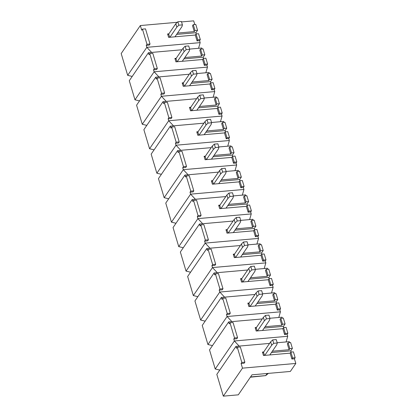 <?xml version="1.0" encoding="UTF-8"?>
<svg xmlns="http://www.w3.org/2000/svg" width="417" height="417" viewBox="0 0 417 417"><rect width="100%" height="100%" fill="white"/><g stroke="black" fill="none" stroke-linecap="round" stroke-linejoin="round"><path stroke-width="0.63" d="M287.866 333.256L285.322 333.48L283.57 327.611L286.114 327.387L287.866 333.256L287.136 334.325L287.72 336.284L286.093 341.95M277.185 342.738L289.325 341.664L289.617 342.649M292.385 348.43L290.639 342.555L288.095 342.779L289.846 348.654L292.385 348.43L290.743 350.833L291.113 352.057M295.158 357.729L293.406 351.854L290.868 352.078L292.619 357.953L295.158 357.729L294.428 358.797L295.815 363.447L242.475 368.148L223.319 396.15L238.305 394.831L251.988 374.826L290.341 371.448L295.815 363.447M181.546 21.919L193.681 20.85L194.781 24.525M197.549 30.305L195.797 24.431L193.259 24.655L195.01 30.53L197.549 30.305L195.907 32.708L196.277 33.933M198.549 48.299L200.176 42.628L199.592 40.673L200.322 39.605L198.57 33.73L196.032 33.954L197.783 39.829L197.053 40.897L195.302 35.023L168.63 37.374L167.608 33.949L168.88 33.834M189.641 49.081L201.781 48.012L202.073 48.992M204.846 54.778L203.095 48.904L200.556 49.128L202.302 55.002L204.846 54.778L203.204 57.176L203.569 58.406M207.619 64.077L205.868 58.203L203.324 58.427L205.075 64.301L207.619 64.077L206.889 65.141L207.473 67.101L205.847 72.766M196.939 73.554L209.073 72.485L209.37 73.465M212.138 79.246L210.387 73.376L207.848 73.6L209.6 79.47L212.138 79.246L210.496 81.649L210.866 82.879M214.911 88.545L213.16 82.675L210.621 82.9L209.892 83.963L211.643 89.837L212.373 88.769L214.911 88.545L214.182 89.613L214.765 91.573L213.139 97.239M204.231 98.026L216.371 96.958L216.663 97.938M219.436 103.718L217.684 97.844L215.146 98.068L216.897 103.942L219.436 103.718L217.794 106.121L218.159 107.346M222.209 113.017L220.457 107.143L217.919 107.367L219.665 113.242L222.209 113.017L221.479 114.086L222.063 116.041L220.437 121.712M211.528 122.499L223.668 121.425L223.96 122.405M226.728 128.191L224.982 122.317L222.438 122.541L224.19 128.415L226.728 128.191L225.086 130.589L225.456 131.819M229.501 137.49L227.75 131.616L225.211 131.84L226.963 137.714L229.501 137.49L228.771 138.553L229.355 140.513L227.734 146.185M218.826 146.966L230.961 145.898L231.253 146.878M234.026 152.664L232.274 146.789L229.736 147.013L231.487 152.888L234.026 152.664L232.384 155.061L232.749 156.292M236.799 161.963L235.047 156.088L232.509 156.312L234.26 162.187L236.799 161.963L236.069 163.026L236.653 164.986L235.026 170.652M226.118 171.439L238.258 170.371L238.55 171.351M241.323 177.131L239.572 171.262L237.028 171.481L238.779 177.355L241.323 177.131L239.681 179.534L240.046 180.759M244.091 186.43L242.34 180.561L239.801 180.78L241.552 186.654L244.091 186.43L243.361 187.499L243.945 189.454L242.324 195.125M233.416 195.912L245.55 194.838L245.842 195.818M248.615 201.604L246.864 195.729L244.326 195.954L246.077 201.828L248.615 201.604L246.973 204.002L247.338 205.232M251.388 210.903L249.637 205.028L247.099 205.253L248.85 211.127L251.388 210.903L250.659 211.972L251.243 213.926L249.616 219.597M240.708 220.379L252.848 219.311L253.14 220.291M255.913 226.077L254.162 220.202L251.618 220.426L253.369 226.301L255.913 226.077L254.271 228.474L254.636 229.704M258.681 235.376L256.935 229.501L254.391 229.725L256.142 235.6L258.681 235.376L257.951 236.439L258.535 238.399L256.914 244.065M248.006 244.852L260.14 243.783L260.432 244.763M263.205 250.544L261.454 244.675L258.915 244.899L260.667 250.768L263.205 250.544L261.563 252.947L261.928 254.172M265.978 259.843L264.227 253.974L261.688 254.198L263.44 260.067L265.978 259.843L265.248 260.912L265.832 262.872L264.206 268.538M255.298 269.325L267.438 268.251L267.73 269.236M270.503 275.017L268.751 269.142L266.213 269.366L267.959 275.241L270.503 275.017L268.861 277.414L269.226 278.645M271.503 293.01L273.13 287.339L272.546 285.384L273.276 284.316L271.524 278.441L268.981 278.665L270.732 284.54L270.002 285.609L268.251 279.734L241.584 282.085L240.562 278.66L241.829 278.546M262.595 293.792L274.73 292.724L275.027 293.704M277.795 299.489L276.044 293.615L273.505 293.839L275.256 299.714L277.795 299.489L276.153 301.887L276.523 303.117M280.568 308.788L278.817 302.914L276.278 303.138L275.548 304.207L277.3 310.076L278.03 309.013L280.568 308.788L279.838 309.852L280.422 311.812L278.796 317.478M269.888 318.265L282.028 317.196L282.319 318.176M285.092 323.957L283.341 318.088L280.803 318.312L282.554 324.181L285.092 323.957L283.451 326.36L283.815 327.59M287.72 336.284L234.375 340.986L215.219 368.988L219.754 370.087M215.219 368.988L209.527 349.899L228.683 321.898L229.267 323.858L229.996 322.789L234.521 337.963L233.791 339.026L234.375 340.986L239.181 346.089M230.273 313.219L227.229 313.49L222.704 298.317L225.753 298.051L230.273 313.219L229.543 314.288L226.499 314.559L227.083 316.513L207.927 344.515L212.456 345.615M207.927 344.515L202.235 325.427L221.391 297.425L221.974 299.385L222.704 298.317M222.98 288.752L219.931 289.017L215.407 273.849L218.456 273.578L222.98 288.752L222.251 289.815L219.201 290.086L219.785 292.046L200.629 320.042L205.164 321.147M200.629 320.042L194.937 300.959L214.093 272.958L214.677 274.912L215.407 273.849M212.634 264.55L208.114 249.376L211.164 249.105L215.683 264.279L212.634 264.55L211.904 265.613L212.488 267.573L193.332 295.575L197.867 296.675M193.332 295.575L187.645 276.487L206.801 248.485L207.385 250.445L208.114 249.376M205.341 240.077L200.817 224.904L203.866 224.638L208.391 239.806L205.341 240.077L204.611 241.146L205.195 243.101L186.039 271.102L190.574 272.202M186.039 271.102L180.347 252.014L199.503 224.012L200.087 225.972L200.817 224.904M198.044 215.605L193.524 200.431L196.569 200.165L201.093 215.339L198.044 215.605L197.314 216.673L197.898 218.628L178.742 246.629L183.277 247.734M178.742 246.629L173.055 227.546L192.211 199.545L192.795 201.5L193.524 200.431M190.751 191.137L186.227 175.964L189.276 175.693L193.801 190.866L190.751 191.137L190.022 192.201L190.605 194.16L171.45 222.162L175.984 223.262M171.45 222.162L165.757 203.074L184.913 175.072L185.497 177.027L186.227 175.964M183.454 166.664L178.935 151.491L181.979 151.225L186.503 166.393L183.454 166.664L182.724 167.728L183.308 169.688L164.152 197.689L168.687 198.789M164.152 197.689L158.465 178.601L177.621 150.6L178.205 152.559L178.935 151.491M176.162 142.192L171.637 127.018L174.687 126.752L179.211 141.926L176.162 142.192L175.432 143.26L176.016 145.215L156.86 173.217L161.395 174.322M156.86 173.217L151.168 154.128L170.324 126.127L170.907 128.087L171.637 127.018M168.864 117.719L164.34 102.551L167.389 102.28L171.913 117.453L168.864 117.719L168.134 118.788L168.718 120.748L149.562 148.749L154.097 149.849M149.562 148.749L143.87 129.661L163.031 101.659L163.61 103.614L164.34 102.551M164.616 92.981L161.572 93.252L157.047 78.078L160.097 77.807L164.616 92.981L163.886 94.049L160.842 94.315L161.426 96.275L142.27 124.276L146.805 125.376M142.27 124.276L136.578 105.188L155.734 77.187L156.318 79.147L157.047 78.078M157.324 68.508L154.274 68.779L149.75 53.605L152.799 53.34L157.324 68.508L156.594 69.576L153.545 69.847L154.128 71.802L134.972 99.804L139.507 100.904M134.972 99.804L129.28 80.716L148.436 52.714L149.02 54.674L149.75 53.605M146.982 44.306L142.458 29.138L145.507 28.867L150.026 44.04L146.982 44.306L146.252 45.375L146.836 47.335L127.675 75.336L132.21 76.436M127.675 75.336L121.185 53.553L140.341 25.552L141.728 30.201L142.458 29.138M223.319 396.15L216.824 374.372L235.98 346.371L236.564 348.325L237.294 347.262L240.343 346.991L244.862 362.164L244.133 363.228L241.089 363.499L242.475 368.148M288.095 342.779L287.365 343.848L289.117 349.722L289.846 348.654M269.564 343.41L235.98 346.371M290.868 352.078L290.138 353.147L291.89 359.021L294.428 358.797M290.138 353.147L263.466 355.498L262.444 352.073L263.716 351.958M272.379 351.197L289.117 349.722M237.294 347.262L241.818 362.43L241.089 363.499M287.136 334.325L284.592 334.549L285.322 333.48M283.57 327.611L282.841 328.674L284.592 334.549M282.841 328.674L256.174 331.025L255.152 327.6L256.419 327.491M265.082 326.725L281.824 325.25L282.554 324.181M280.803 318.312L280.073 319.375L281.824 325.25M262.272 318.937L228.683 321.898M229.996 322.789L233.046 322.518L237.57 337.692L236.84 338.76L233.791 339.026M256.877 303.586L276.153 301.887M257.789 302.252L274.527 300.777L275.256 299.714M275.548 304.207L248.876 306.558L247.854 303.128L249.126 303.018M273.505 293.839L272.775 294.908L274.527 300.777M268.981 278.665L268.251 279.734M272.546 285.384L270.002 285.609M250.492 277.785L267.229 276.309L267.959 275.241M266.213 269.366L265.483 270.435L267.229 276.309M247.682 269.997L214.093 272.958M273.13 287.339L219.785 292.046L224.591 297.144M207.848 73.6L207.119 74.664L208.87 80.538L209.6 79.47M214.182 89.613L211.643 89.837M209.892 83.963L183.219 86.314L182.198 82.889L183.47 82.78M192.133 82.013L208.87 80.538M189.318 74.226L155.734 77.187M214.765 91.573L161.426 96.275L166.227 101.378M191.221 83.348L210.496 81.649M206.889 65.141L204.346 65.365L205.075 64.301M203.324 58.427L202.594 59.495L204.346 65.365M202.594 59.495L175.927 61.846L174.905 58.422L176.172 58.307M184.835 57.546L201.573 56.066L202.302 55.002M200.556 49.128L199.826 50.196L201.573 56.066M182.026 49.753L148.436 52.714M207.473 67.101L154.128 71.802L158.934 76.905M183.923 58.875L203.204 57.176M219.931 289.017L219.201 290.086M241.818 362.43L244.862 362.164M271.467 352.532L290.743 350.833M237.57 337.692L234.521 337.963M196.032 33.954L195.302 35.023M193.259 24.655L192.529 25.724L194.28 31.598L195.01 30.53M291.89 359.021L292.619 357.953M177.298 22.294L140.341 25.552M176.626 34.408L195.907 32.708M177.538 33.073L194.28 31.598M150.026 44.04L149.296 45.104L146.252 45.375M200.176 42.628L146.836 47.335L151.637 52.433M199.592 40.673L197.053 40.897M279.838 309.852L277.3 310.076M254.975 294.465L221.391 297.425M280.422 311.812L227.083 316.513L231.883 321.616M276.278 303.138L278.03 309.013M227.229 313.49L226.499 314.559M161.572 93.252L160.842 94.315M154.274 68.779L153.545 69.847M208.391 239.806L207.661 240.875L204.611 241.146M179.211 141.926L178.481 142.989L175.432 143.26M228.771 138.553L226.233 138.778L226.963 137.714M225.211 131.84L224.482 132.908L226.233 138.778M224.482 132.908L197.809 135.259L196.788 131.835L198.059 131.72M206.723 130.959L223.46 129.478L224.19 128.415M222.438 122.541L221.708 123.609L223.46 129.478M203.908 123.166L170.324 126.127M229.355 140.513L176.016 145.215L180.816 150.318M210.621 82.9L212.373 88.769M249.58 279.119L268.861 277.414M200.322 39.605L197.783 39.829M171.913 117.453L171.184 118.522L168.134 118.788M221.479 114.086L218.935 114.31L219.665 113.242M217.919 107.367L217.189 108.436L218.935 114.31M217.189 108.436L190.517 110.786L189.495 107.362L190.762 107.247M199.425 106.486L216.168 105.011L216.897 103.942M215.146 98.068L214.416 99.137L216.168 105.011M196.615 98.699L163.031 101.659M222.063 116.041L168.718 120.748L173.524 125.845M186.503 166.393L185.773 167.462L182.724 167.728M236.069 163.026L233.53 163.25L234.26 162.187M232.509 156.312L231.779 157.376L233.53 163.25M231.779 157.376L205.107 159.732L204.085 156.302L205.357 156.193M214.015 155.426L230.757 153.951L231.487 152.888M229.736 147.013L229.006 148.077L230.757 153.951M211.205 147.639L177.621 150.6M236.653 164.986L183.308 169.688L188.114 174.791M193.801 190.866L193.071 191.935L190.022 192.201M243.361 187.499L240.823 187.723L241.552 186.654M239.801 180.78L239.071 181.848L240.823 187.723M239.071 181.848L212.399 184.199L211.377 180.775L212.649 180.665M221.312 179.899L238.05 178.424L238.779 177.355M237.028 171.481L236.298 172.549L238.05 178.424M218.503 172.112L184.913 175.072M243.945 189.454L190.605 194.16L195.406 199.258M201.093 215.339L200.363 216.402L197.314 216.673M250.659 211.972L248.12 212.196L248.85 211.127M247.099 205.253L246.369 206.321L248.12 212.196M246.369 206.321L219.696 208.672L218.675 205.247L219.947 205.133M228.605 204.372L245.347 202.897L246.077 201.828M244.326 195.954L243.596 197.022L245.347 202.897M225.795 196.579L192.211 199.545M251.243 213.926L197.898 218.628L202.704 223.731M257.951 236.439L255.412 236.663L256.142 235.6M254.391 229.725L253.661 230.794L255.412 236.663M253.661 230.794L226.994 233.145L225.972 229.715L227.239 229.605M235.902 228.839L252.639 227.364L253.369 226.301M251.618 220.426L250.888 221.495L252.639 227.364M233.093 221.052L199.503 224.012M258.535 238.399L205.195 243.101L209.996 248.204M215.683 264.279L214.953 265.348L211.904 265.613M265.248 260.912L262.71 261.136L263.44 260.067M261.688 254.198L260.959 255.261L262.71 261.136M260.959 255.261L234.286 257.612L233.265 254.188L234.536 254.078M243.194 253.312L259.937 251.837L260.667 250.768M258.915 244.899L258.186 245.962L259.937 251.837M240.385 245.524L206.801 248.485M265.832 262.872L212.488 267.573L217.293 272.676M273.276 284.316L270.732 284.54M264.17 328.059L283.451 326.36M242.282 254.646L261.563 252.947M234.99 230.174L254.271 228.474M227.692 205.706L246.973 204.002M220.4 181.233L239.681 179.534M213.103 156.761L232.384 155.061M205.81 132.288L225.086 130.589M198.513 107.821L217.794 106.121M174.978 36.816L181.911 26.683L182.427 24.879L178.872 25.192L176.834 27.126L169.901 37.264M182.427 24.879L181.405 21.455L177.85 21.767L175.812 23.701L168.697 34.1L167.811 34.627M176.834 27.126L175.812 23.701M177.85 21.767L178.872 25.192M168.697 34.1L169.646 37.285M182.276 61.283L189.209 51.15L189.725 49.352L186.17 49.665L184.126 51.599L177.194 61.732M189.725 49.352L188.703 45.927L185.148 46.24L183.105 48.174L175.99 58.573L175.104 59.094M184.126 51.599L183.105 48.174M185.148 46.24L186.17 49.665M175.99 58.573L176.938 61.758M189.568 85.756L196.506 75.623L197.017 73.825L193.462 74.137L191.424 76.071L184.491 86.204M197.017 73.825L195.995 70.395L192.44 70.713L190.402 72.647L183.287 83.046L182.401 83.567M191.424 76.071L190.402 72.647M192.44 70.713L193.462 74.137M183.287 83.046L184.236 86.225M196.866 110.229L203.798 100.096L204.314 98.292L200.759 98.61L198.716 100.544L191.784 110.677M204.314 98.292L203.293 94.867L199.738 95.18L197.694 97.114L190.579 107.518L189.699 108.039M198.716 100.544L197.694 97.114M199.738 95.18L200.759 98.61M190.579 107.518L191.528 110.698M204.163 134.696L211.096 124.563L211.607 122.765L208.052 123.078L206.014 125.011L199.081 135.144M211.607 122.765L210.585 119.34L207.03 119.653L204.992 121.587L197.877 131.986L196.991 132.507M206.014 125.011L204.992 121.587M207.03 119.653L208.052 123.078M197.877 131.986L198.826 135.171M211.455 159.169L218.388 149.036L218.904 147.237L215.349 147.55L213.311 149.484L206.379 159.617M218.904 147.237L217.882 143.813L214.328 144.126L212.289 146.059L205.174 156.458L204.288 156.98M213.311 149.484L212.289 146.059M214.328 144.126L215.349 147.55M205.174 156.458L206.123 159.638M218.753 183.642L225.686 173.508L226.202 171.705L222.642 172.023L220.603 173.957L213.671 184.09M226.202 171.705L225.18 168.28L221.62 168.593L219.582 170.527L212.467 180.931L211.581 181.452M220.603 173.957L219.582 170.527M221.62 168.593L222.642 172.023M212.467 180.931L213.415 184.111M226.045 208.114L232.978 197.976L233.494 196.178L229.939 196.49L227.901 198.424L220.968 208.557M233.494 196.178L232.472 192.753L228.917 193.066L226.879 195L219.764 205.399L218.878 205.925M227.901 198.424L226.879 195M228.917 193.066L229.939 196.49M219.764 205.399L220.713 208.583M233.343 232.582L240.275 222.449L240.791 220.65L237.231 220.963L235.193 222.897L228.261 233.03M240.791 220.65L239.77 217.226L236.21 217.538L234.172 219.472L227.056 229.871L226.17 230.392M235.193 222.897L234.172 219.472M236.21 217.538L237.231 220.963M227.056 229.871L228.005 233.051M240.635 257.054L247.568 246.921L248.084 245.123L244.529 245.436L242.491 247.37L235.558 257.503M248.084 245.123L247.062 241.693L243.507 242.006L241.469 243.94L234.354 254.344L233.468 254.865M242.491 247.37L241.469 243.94M243.507 242.006L244.529 245.436M234.354 254.344L235.303 257.524M247.933 281.527L254.865 271.389L255.381 269.591L251.821 269.903L249.783 271.837L242.85 281.975M255.381 269.591L254.36 266.166L250.805 266.479L248.761 268.412L241.646 278.811L240.76 279.338M249.783 271.837L248.761 268.412M250.805 266.479L251.821 269.903M241.646 278.811L242.595 281.996M255.225 305.995L262.157 295.862L262.674 294.063L259.119 294.376L257.08 296.31L250.148 306.443M262.674 294.063L261.652 290.639L258.097 290.951L256.059 292.885L248.944 303.284L248.058 303.805M257.08 296.31L256.059 292.885M258.097 290.951L259.119 294.376M248.944 303.284L249.892 306.469M262.522 330.467L269.455 320.334L269.971 318.536L266.416 318.849L264.373 320.782L257.44 330.916M269.971 318.536L268.949 315.106L265.394 315.424L263.351 317.358L256.236 327.757L255.35 328.278M264.373 320.782L263.351 317.358M265.394 315.424L266.416 318.849M256.236 327.757L257.185 330.936M269.82 354.94L276.752 344.807L277.263 343.003L273.708 343.316L271.67 345.255L264.738 355.388M250.544 376.937L265.707 375.597L267.151 373.491M277.263 343.003L276.242 339.579L272.687 339.891L270.649 341.825L263.534 352.229L262.647 352.751M271.67 345.255L270.649 341.825M272.687 339.891L273.708 343.316M265.707 375.597L268.418 373.377M250.362 377.203L265.775 375.608M263.534 352.229L264.482 355.409"/></g></svg>
